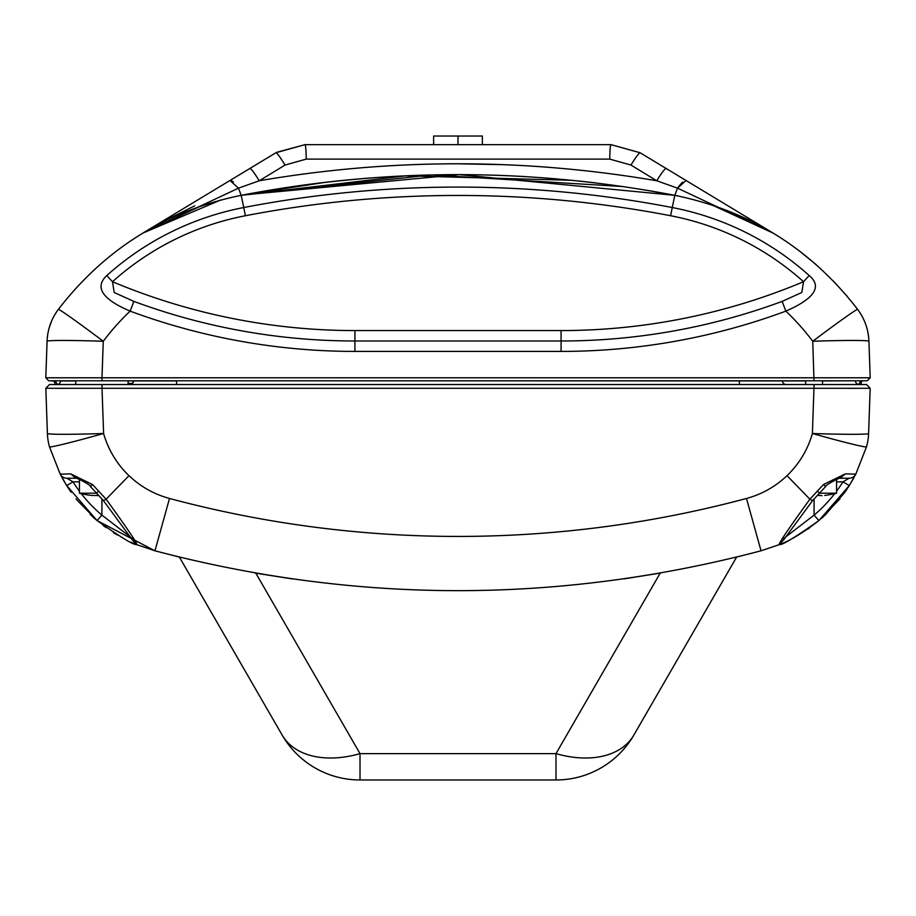 <?xml version="1.0" encoding="UTF-8"?>
<svg xmlns="http://www.w3.org/2000/svg" width="916" height="916" viewBox="0 0 916 916"><rect width="100%" height="100%" fill="white"/><g stroke="black" fill="none" stroke-linecap="round" stroke-linejoin="round"><path stroke-width="1.37" d="M47.071 341.267L45.8 377.793L48.697 380.781L45.8 377.793L101.985 377.793L103.268 341.267A56.22 1.958 -178 0 0 47.071 341.267A56.22 56.22 -165.7 0 1 58.349 309.413A56.22 1.569 37 0 1 103.268 341.267A243.622 243.473 180 0 1 130.141 311.131C102.145 299.166 94.371 287.303 106.794 275.533L112.473 281.716A277.582 277.411 180 0 1 245.385 215.741L243.77 207.531A286.136 285.964 0 0 0 106.794 275.533M56.975 311.314L54.685 314.921M51.605 321.024L49.269 327.55M47.747 334.363L47.254 338.279M245.385 215.741A1123.405 1122.718 180 0 1 670.615 215.741L672.23 207.531A1131.901 1131.214 -0 0 0 243.77 207.531L241.183 195.326C166.117 210.737 105.18 248.763 58.361 309.402L58.349 309.413C105.18 248.763 166.128 210.737 241.183 195.326C385.716 167.765 530.261 167.765 674.817 195.326L459.008 174.635L243.164 194.948M142.953 233.053L220.584 200.054M204.165 204.944L199.459 206.535M137.102 236.671L135.786 237.519M53.987 380.713L55.384 384.537M57.307 384.502L55.658 381.491L51.113 380.781M48.697 380.781L101.985 380.781L101.985 377.793L870.2 377.793L868.929 341.267A56.22 1.958 178 0 0 812.732 341.267A56.22 1.569 -37 0 1 857.651 309.413A56.22 56.22 178 0 1 868.929 341.267M870.2 377.793L867.303 380.781L870.2 377.793L867.303 380.781L101.985 380.781L128.16 380.781L128.022 384.537M670.615 215.741A277.582 277.422 180 0 1 803.527 281.716L809.206 275.533C822.373 286.674 814.587 298.536 785.859 311.131A647.005 646.604 0 0 1 561.073 351.412L354.927 351.412A647.005 646.604 0 0 1 130.141 311.131L133.851 301.387L114.202 292.502L112.473 281.716A625.628 625.239 180 0 0 354.927 330.573L354.927 340.992L561.073 340.992A636.311 635.922 0 0 0 782.149 301.387L785.859 311.131A243.61 243.461 180 0 1 812.732 341.267L814.015 380.781M276.575 152.354L304.994 144.648L611.006 144.648L640.078 152.743L611.006 144.648A14.988 1.214 -90 0 0 609.804 159.121L630.952 165.052L656.761 180.773L677.508 188.158L773.115 233.088L640.479 152.983M200.57 206.146L142.885 233.088L229.973 180.498L142.885 233.088L238.492 188.158L259.239 180.773L285.048 165.052L306.196 159.121L609.804 159.121M679.432 176.513L666.092 168.452C664.718 168.807 661.604 172.906 656.772 180.773C524.25 158.124 391.739 158.124 259.228 180.773C254.396 172.906 251.293 168.807 249.908 168.452L213.222 190.608M702.79 190.62L773.115 233.088L712.247 205.081M643.433 154.77L666.012 168.407M273.701 154.083L243.038 172.609M258.61 163.197L267.483 157.838M240.45 174.177L243.221 172.494M306.196 159.121A14.988 1.214 90 0 0 304.994 144.648L275.922 152.743L262.915 160.598M266.155 176.559L259.239 180.773M194.742 205.837L163.185 221.489M249.782 168.533L229.973 180.498L238.492 188.158L241.183 195.326C385.728 167.754 530.272 167.754 674.817 195.326L459.03 174.635M364.614 178.448L354.114 179.353M324.756 182.41L241.526 195.257M458 163.792L504.304 164.697M596.087 182.982A1146.26 1146.26 0 0 0 579.015 181.036M524.433 176.559A1146.26 1146.26 0 0 0 241.309 195.303M859.414 380.781L822.511 380.781L822.511 384.537M75.81 384.537L75.684 380.781L56.586 380.781M101.916 380.781L81.81 380.781M644.177 189.852L674.817 195.326C749.861 210.726 810.809 248.751 857.651 309.413M354.927 330.573L561.073 330.573A625.617 625.239 180 0 0 803.527 281.716L801.809 292.49L782.149 301.387M847.231 296.349L833.514 281.178M816.202 264.667L798.305 250.102M780.214 237.519L778.898 236.671M752.002 221.477L716.678 206.581M868.666 337.546L867.956 332.657M862.151 316.409L859.62 312.196M482.366 144.648L482.366 136.026L433.634 136.026L433.634 144.648M458 136.026L458 144.648M860.616 384.537L862.013 380.724M858.693 384.502L860.364 381.468L861.75 380.781M649.845 176.559L630.952 165.052C635.75 157.254 638.795 153.144 640.078 152.743L659.612 164.548M589.183 144.648L594.805 144.648M64.109 481.301L68.402 488.239M77.104 500.17L97.085 520.586L66.696 485.572L60.216 474.156L49.498 446.859L60.216 474.156L70.578 473.835L76.017 478.244L66.891 478.244L79.429 478.244M62.632 478.702L62.07 477.671M59.792 473.32L64.177 481.415M65.345 483.385L66.067 484.575M70.578 473.835L92.459 484.507L106.119 499.197C128.16 529.677 138.305 544.791 136.553 544.573C133.713 545.192 120.557 537.188 97.085 520.586L154.964 550.814L136.553 544.573L154.964 550.802C356.988 603.942 559.012 603.942 761.036 550.802L779.447 544.573C782.298 545.18 795.454 537.188 818.915 520.586L839.949 498.865M76.051 498.865L76.841 499.85M90.192 514.403L94.84 518.662M179.433 557.157L282.105 734.998L179.376 557.065L154.964 550.814L136.553 544.573C133.679 545.169 120.523 537.177 97.085 520.586L101.916 515.124L101.916 498.877M66.891 478.244L66.891 478.244A7.5 7.5 0 0 1 60.216 474.156L66.696 485.572L73.04 481.862L66.891 478.244A7.5 7.5 0 0 1 60.216 474.156M103.6 433.486A56.22 1.889 164.2 0 1 49.498 446.859A56.22 56.22 0 0 1 47.403 433.497L45.823 388.281L102.019 388.281L102.019 384.537L49.441 384.537L45.823 388.281L47.403 433.497A56.22 56.22 -6.8 0 0 49.498 446.859A56.22 56.22 -6.8 0 1 47.403 433.497A56.22 1.958 -2 0 0 103.6 433.497L102.019 388.281L870.177 388.281L868.597 433.497A56.22 56.22 0 0 1 866.502 446.859L855.784 474.156L866.502 446.859A56.22 1.889 -164.2 0 1 812.4 433.497A93.776 93.718 0 0 1 746.483 498.464A1114.44 1113.764 -0 0 1 169.506 498.464A93.684 93.627 -0 0 1 128.984 475.656L106.119 499.197L103.439 500.651L96.627 493.197L79.429 493.186L79.429 479.32M98.63 490.976L96.627 493.197L90.375 486.533C91.417 485.171 75.41 477.099 75.994 478.244L76.017 478.244M130.644 537.223L101.916 515.124A142.495 142.404 -0 0 1 81.284 493.644M814.084 384.537L812.4 433.497A56.22 1.958 2 0 0 868.597 433.497L870.177 388.281L866.559 384.537L101.916 384.537M166.46 384.537L158.617 384.537M145.667 384.537L140.709 384.537M135.018 384.537L131.343 384.537L132.454 383.415A3.744 3.744 0 0 0 133.53 380.919L133.53 380.919A3.744 3.744 0 0 1 132.454 383.415L128.068 383.415M805.645 380.919L739.395 380.919L739.395 384.537L176.605 384.537L176.605 380.919L133.53 380.919A3.744 3.744 0 0 1 132.454 383.415L133.53 380.781L128.148 380.919M785.046 384.537L749.78 384.537L785.046 384.537M131.973 384.537L166.22 384.537M72.948 384.537L57.559 384.537M45.823 388.281L49.441 384.537M66.067 388.327L58.429 388.327M857.571 388.327L849.933 388.327M783.81 539.535L779.459 544.573L761.036 550.802L779.459 544.573C782.321 545.169 795.477 537.177 818.915 520.586C788.928 543.68 777.512 544.585 779.447 544.573C777.444 545.135 787.588 530.02 809.881 499.209L823.541 484.507L845.422 473.835L855.784 474.156L849.304 485.572L818.915 520.586L814.084 515.124L785.356 537.223M847.941 487.724L853.071 479.228M852.91 479.503L856.208 473.32M807.775 529.127L809.664 527.788M821.457 518.399L825.705 514.506M844.895 492.213L847.128 488.949M836.571 478.244L849.109 478.244L842.96 481.862L836.571 481.862M845.422 473.835L839.983 478.244L849.109 478.244A7.5 7.5 0 0 0 855.784 474.156A7.5 7.5 0 0 1 849.109 478.244M818.915 520.586L849.292 485.595L842.96 481.862A142.495 142.415 0 0 1 836.571 491.205M736.567 557.157L633.895 734.998L736.624 557.065L761.036 550.814L746.494 498.464A1114.44 1113.764 0 0 1 169.506 498.464L154.964 550.802L136.53 544.562L132.179 539.524M254.888 572.947L255.839 573.107M624.174 578.843L660.161 573.107M661.112 572.947L660.173 573.176L555.989 753.628A89.963 58.887 30 0 0 633.895 734.998A89.963 89.963 0 0 1 555.989 779.974A89.963 89.963 0 0 0 633.895 734.998A89.963 89.963 -130.9 0 1 555.989 779.974L555.989 753.628L360.011 753.628L360.011 779.974L555.989 779.974L360.011 779.974A89.963 89.963 0 0 1 282.105 734.998A89.963 58.887 -30 0 0 360.011 753.628L255.827 573.176L292.147 578.889M823.541 484.507L825.625 486.533L812.549 500.651L783.295 540.371L783.89 537.818M817.37 490.976L819.373 493.197L836.571 493.186L836.571 479.32M75.684 380.964L61.487 380.942M176.616 380.781L739.487 380.919M855.441 380.781L822.511 380.942M60.559 380.919L60.559 380.919A3.744 3.744 0 0 1 56.815 384.537M92.459 484.507L90.375 486.533M805.645 380.781L805.645 384.537M820.267 495.487L817.61 495.499M822.007 495.659L820.072 495.453M817.267 495.533L819.362 495.419M96.008 495.442L97.291 495.43M95.733 495.533L91.36 495.419L95.733 495.533M98.928 495.567L95.711 495.51M666.092 168.452L686.027 180.498L677.508 188.158L674.817 195.326L672.23 207.531A286.124 285.952 -0 0 1 809.206 275.533M285.048 165.052C280.239 157.243 277.193 153.144 275.922 152.743L272.373 154.896M233.42 182.101L232.046 181.002M231.256 180.566L230.088 180.441M561.073 351.412L561.073 330.573M133.851 301.387A636.299 635.922 0 0 0 354.927 340.992L354.927 351.412M677.508 188.158L679.947 184.929M680.817 183.91L682.58 182.101M633.918 160.323L636.883 156.041M128.984 475.667A93.764 93.707 -0 0 1 103.588 433.497M834.716 493.644A142.495 142.415 0 0 1 814.084 515.124L814.084 498.877M787.016 475.656L809.881 499.209L812.549 500.651M360.011 779.974A89.963 89.963 0 0 1 282.105 734.998M870.177 388.281L866.559 384.537L870.177 388.281M855.441 380.919A3.744 3.744 0 0 0 859.185 384.537M782.47 380.919A3.744 3.744 0 0 0 786.214 384.537M79.429 491.205A142.495 142.404 -0 0 1 73.04 481.862L79.429 481.862M674.817 195.326L655.73 191.822M622.788 186.543L431.493 174.945L241.251 195.314M266.728 158.296L256.388 164.548M237.37 176.032L232.561 178.929M175.941 213.13L168.922 217.367M241.183 195.326L405.754 175.826L571.882 180.303M509.514 175.792L499.609 175.391M420.078 175.265L406.59 175.792M677.096 195.772L679.168 196.196M716.346 206.466L773.115 233.088L672.962 172.609M644.646 155.502L649.272 158.296M611.006 144.648L640.078 152.743M304.994 144.648L275.922 152.743M103.439 500.651L132.706 540.371L132.11 537.818M62.986 479.32L63.399 480.053M66.708 485.595L97.085 520.586L90.638 514.826M71.116 492.247L68.162 487.885M103.096 525.406L106.256 527.731M113.401 532.562L117.294 534.955M130.908 542.1L134.515 543.715M135.419 544.104L136.106 544.39M154.964 550.802C356.988 603.942 559.012 603.942 761.036 550.802M866.502 446.859L855.784 474.156M839.983 478.244L840.006 478.244C844.472 475.358 825.419 484.598 825.625 486.533M822.786 517.208L825.247 514.929M825.316 514.861L844.678 492.533M60.25 384.537L58.12 384.537M831.385 384.537L824.457 384.537M785.642 384.537L784.291 384.537M759.41 384.537L750.502 384.537M133.576 384.537L169.139 384.537M824.64 495.419A89.963 89.963 0 0 0 836.571 493.186M79.429 493.186A89.963 89.963 0 0 0 91.36 495.419"/></g></svg>

